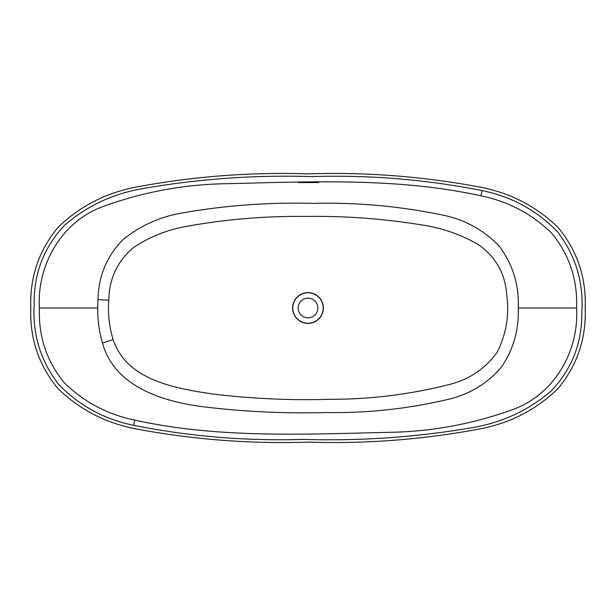 <?xml version="1.0" encoding="UTF-8"?>
<svg xmlns="http://www.w3.org/2000/svg" width="616" height="616" viewBox="0 0 616 616"><rect width="100%" height="100%" fill="white"/><g stroke="black" fill="none" stroke-linecap="round" stroke-linejoin="round"><path stroke-width="0.92" d="M576.568 308C577.7 279.664 569.338 254.647 551.489 232.948C531.623 213.783 508.077 201.394 480.857 195.78C397.613 177.577 311.942 181.651 227.319 183.691C184.346 184.292 142.766 191.969 102.587 206.722C61.662 221.575 36.683 265.25 39.432 308C38.315 336.298 46.639 361.276 64.41 382.936C84.23 402.117 107.708 414.522 134.835 420.143C217.818 438.415 303.48 434.326 387.826 432.355C430.315 431.847 471.871 424.285 512.481 409.686C554.115 394.81 579.24 351.274 576.568 308L518.272 308C519.057 329.637 513.451 349.31 501.463 367.028C487.626 383.275 470.301 393.947 449.48 399.037C408.924 408.755 367.791 413.244 326.087 412.52C284.476 413.659 243.181 411.704 202.194 406.637C163.063 401.524 114.407 386.81 102.495 343.05C99.168 331.601 97.582 319.92 97.736 308L97.967 299.576C98.491 276.137 106.799 256.194 122.9 239.732C140.51 225.533 160.345 216.601 182.413 212.936C225.202 205.405 268.561 202.217 312.489 203.372C356.456 202.294 399.761 206.175 442.411 215.007C464.672 219.535 483.606 229.914 499.214 246.146C512.835 264.426 519.188 285.046 518.272 308M308 323.2A15.2 15.2 0 0 1 292.8 308A15.2 15.2 0 0 1 308 292.8A15.2 15.2 0 0 1 323.2 308A15.2 15.2 0 0 1 308 323.2M308 298.167A9.833 9.833 0 0 0 298.167 308A9.833 9.833 0 0 0 308 317.833A9.833 9.833 0 0 0 317.833 308A9.833 9.833 0 0 0 308 298.167M585.2 308C586.317 277.439 577.215 250.535 557.896 227.289C536.528 206.622 511.118 193.332 481.658 187.426C424.37 176.507 366.481 171.987 308 173.874C249.519 171.987 191.63 176.507 134.342 187.426C104.882 193.332 79.472 206.622 58.104 227.289C38.785 250.535 29.683 277.439 30.8 308C29.683 338.561 38.785 365.465 58.104 388.711C79.472 409.378 104.882 422.668 134.342 428.574C191.63 439.493 249.519 444.013 308 442.126C366.481 444.013 424.37 439.493 481.658 428.574C511.118 422.668 536.528 409.378 557.896 388.711C577.215 365.465 586.317 338.561 585.2 308M298.344 182.559L317.656 182.559L298.344 182.428M317.656 182.428L318.734 182.498L317.656 182.559M113.082 339.547C126.827 380.711 175.914 388.365 212.358 393.986C251.544 398.721 290.998 400.492 330.723 399.299C370.532 399.345 409.748 394.486 448.371 384.723C468.553 379.91 484.723 369.23 496.881 352.675C506.19 334.603 509.478 315.384 506.76 295.01C505.243 273.766 495.888 257.034 478.694 244.829C461.376 234.742 442.873 228.19 423.177 225.171C384.338 218.757 345.145 215.846 305.59 216.439C265.989 215.97 226.857 219.188 188.196 226.08C168.468 229.283 150.158 236.49 133.272 247.701C117.317 261.338 109.163 278.84 108.801 300.208C107.8 313.582 109.232 326.696 113.082 339.547L102.495 343.05M308 323.377A15.377 15.377 0 0 0 314.745 294.179A15.377 15.377 0 0 0 293.016 304.543A15.377 15.377 0 0 0 308 323.377M133.518 425.325C104.412 419.296 79.541 405.767 58.905 384.738C40.656 361.215 32.409 334.411 34.165 304.335C33.68 274.112 43.605 247.963 63.941 225.88C85.909 206.63 111.396 194.34 140.394 189.02C196.997 178.948 254.023 174.805 311.473 176.592C368.953 174.805 425.849 179.472 482.174 190.598C511.403 196.596 536.397 210.172 557.157 231.323C575.506 255.093 583.729 282.113 581.82 312.389C582.159 342.873 571.933 369.076 551.158 391.006C528.79 410.071 502.979 422.206 473.743 427.396C417.556 437.144 360.814 441.148 303.511 439.408C246.354 441.172 189.682 436.475 133.518 425.325L134.835 420.143M482.174 190.598L480.857 195.78M39.432 308L97.736 308M108.801 300.208L97.967 299.576"/></g></svg>
